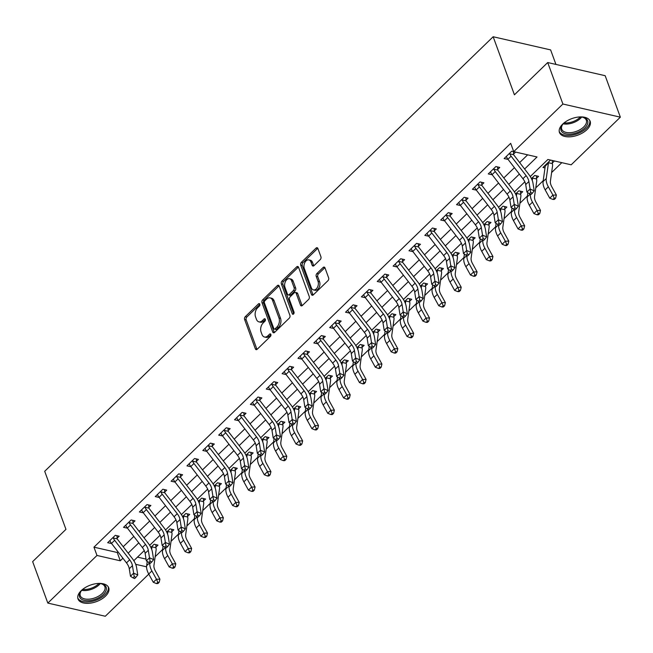 <?xml version="1.0" encoding="UTF-8"?>
<svg xmlns="http://www.w3.org/2000/svg" width="653" height="653" viewBox="0 0 653 653"><rect width="100%" height="100%" fill="white"/><g stroke="black" fill="none" stroke-linecap="round" stroke-linejoin="round"><path stroke-width="0.98" d="M259.788 304.159A1.437 0.939 -77.1 0 0 259.241 303.604A1.437 0.939 -77.1 0 0 258.498 303.865L245.267 316.689A2.057 1.339 -77.1 0 0 244.622 319.521L255.347 348.833A2.057 1.339 -77.1 0 0 256.131 349.633A2.057 1.339 -77.1 0 0 257.192 349.257L270.415 336.434A1.437 0.939 -77.1 0 0 270.873 334.45A1.437 0.939 -77.1 0 0 270.326 333.887A1.437 0.939 -77.1 0 0 269.583 334.156L267.869 335.813A6.579 4.277 -77.1 0 1 264.498 337.013A6.579 4.277 -77.1 0 1 261.984 334.467L261.086 332.018A6.579 4.277 -77.1 0 1 263.167 322.949L264.881 321.292A1.437 0.939 -77.1 0 0 265.33 319.309A1.437 0.939 -77.1 0 0 264.783 318.746A1.437 0.939 -77.1 0 0 264.041 319.007L262.335 320.672A6.579 4.277 -77.1 0 1 258.955 321.872A6.579 4.277 -77.1 0 1 256.441 319.317L255.543 316.876A6.579 4.277 -77.1 0 1 257.625 307.808L259.339 306.143A1.437 0.939 -77.1 0 0 259.788 304.159L258.498 303.865M586.925 129.661A16.341 8.783 -20.1 0 1 571.016 136.738A16.341 8.783 -20.1 0 1 559.466 132.502A16.341 8.783 -20.1 0 1 562.698 124.111A16.341 8.783 -20.1 0 1 578.607 117.026A16.341 8.783 -20.1 0 1 590.157 121.27A16.341 8.783 -20.1 0 1 586.925 129.661M105.476 596.156A16.341 8.783 -20.1 0 1 89.567 603.241A16.341 8.783 -20.1 0 1 78.017 598.997A16.341 8.783 -20.1 0 1 81.25 590.606A16.341 8.783 -20.1 0 1 97.166 583.529A16.341 8.783 -20.1 0 1 108.708 587.765A16.341 8.783 -20.1 0 1 105.476 596.156M320.264 259.576A2.057 1.339 -77.1 0 0 320.917 256.735L317.905 248.515A2.057 1.339 -77.1 0 0 317.121 247.716A2.057 1.339 -77.1 0 0 316.06 248.091L301.368 262.326A2.057 1.339 -77.1 0 0 300.723 265.167L311.448 294.479A2.057 1.339 -77.1 0 0 312.232 295.27A2.057 1.339 -77.1 0 0 313.285 294.895L327.977 280.659A2.057 1.339 -77.1 0 0 328.63 277.827L324.998 267.893A2.057 1.339 -77.1 0 0 324.206 267.093A2.057 1.339 -77.1 0 0 323.153 267.469L316.868 273.566A2.057 1.339 -77.1 0 0 316.215 276.399L318.019 281.321A5.502 3.575 -77.1 0 1 317.431 287.336A5.502 3.575 -77.1 0 1 313.456 289.916A5.502 3.575 -77.1 0 1 311.359 287.777L304.298 268.481A5.502 3.575 -77.1 0 1 304.878 262.465A5.502 3.575 -77.1 0 1 308.853 259.894A5.502 3.575 -77.1 0 1 310.959 262.024L312.134 265.24A2.057 1.339 -77.1 0 0 312.918 266.04A2.057 1.339 -77.1 0 0 313.979 265.665L320.264 259.576M148.778 574.109L105.288 616.252L47.824 603.086L32.65 561.621L65.953 529.346L44.706 471.286L493.162 36.748L514.417 94.807L547.712 62.541L562.894 104.015L620.35 117.173L571.187 164.809L547.9 159.471L530.269 176.555M47.824 603.086L96.987 555.458L120.283 560.796L122.919 558.233M524.612 169.013L537.027 156.981L513.731 151.651L510.695 143.35L93.95 547.165L96.987 555.458M508.058 159.397L504.116 158.565L511.732 151.186L513.731 151.651L562.894 104.015M279.174 286.038A2.057 1.339 -77.1 0 0 278.39 285.239A2.057 1.339 -77.1 0 0 277.337 285.614L262.645 299.858A2.057 1.339 -77.1 0 0 261.992 302.69L272.717 332.002A2.057 1.339 -77.1 0 0 273.501 332.801A2.057 1.339 -77.1 0 0 274.562 332.418L289.255 318.182A2.057 1.339 -77.1 0 0 289.899 315.35L279.174 286.038M282.006 281.092L296.699 266.857A2.057 1.339 -77.1 0 1 297.752 266.481A2.057 1.339 -77.1 0 1 298.543 267.273L309.269 296.584A2.057 1.339 -77.1 0 1 308.616 299.425L302.331 305.514A2.057 1.339 -77.1 0 1 301.27 305.89A2.057 1.339 -77.1 0 1 300.486 305.09L296.136 293.205A2.057 1.339 -77.1 0 0 295.352 292.405A2.057 1.339 -77.1 0 0 294.299 292.781L290.128 296.829A2.057 1.339 -77.1 0 0 289.475 299.662L294.005 312.036A1.437 0.939 -77.1 0 1 293.85 313.611A1.437 0.939 -77.1 0 1 292.813 314.281A1.437 0.939 -77.1 0 1 292.258 313.726L281.353 283.924A2.057 1.339 -77.1 0 1 282.006 281.092L283.557 281.451L298.25 267.208L296.699 266.857M93.95 547.165L117.246 552.495L117.964 551.793M123.205 546.724L133.824 536.431M139.065 531.354L149.684 521.07M154.924 515.992L165.544 505.7M170.784 500.622L181.403 490.338M186.636 485.261L197.255 474.968M202.495 469.891L213.115 459.606M218.355 454.529L228.974 444.236M234.215 439.159L244.834 428.874M250.075 423.797L260.686 413.504M265.926 408.427L276.546 398.142M281.786 393.065L292.405 382.772M297.646 377.695L308.265 367.41M313.505 362.333L324.125 352.04M329.357 346.963L339.976 336.679M345.217 331.602L355.836 321.309M361.076 316.24L371.696 305.947M376.936 300.87L387.556 290.585M392.796 285.508L403.407 275.215M408.647 270.138L419.267 259.853M424.507 254.776L435.127 244.483M440.367 239.406L450.986 229.121M456.227 224.044L466.846 213.751M472.078 208.674L482.698 198.39M487.938 193.312L498.557 183.02M503.798 177.942L514.417 167.658M519.657 162.581L527.648 154.834M116.985 535.721L117.091 538.227L119.164 536.219L115.279 535.329L107.672 542.708L111.614 543.541M132.845 520.351L132.951 522.857L135.024 520.857L131.139 519.968L123.531 527.338L127.466 528.171M148.704 504.989L148.811 507.495L150.884 505.487L146.998 504.598L139.383 511.976L143.325 512.809M164.556 489.619L164.67 492.125L166.735 490.125L162.858 489.236L155.243 496.606L159.185 497.439M180.416 474.258L180.53 476.763L182.595 474.755L178.718 473.866L171.102 481.245L175.045 482.077M196.275 458.896L196.382 461.393L198.455 459.394L194.57 458.504L186.962 465.875L190.905 466.707M212.135 443.526L212.241 446.032L214.315 444.024L210.429 443.134L202.822 450.513L206.756 451.345M227.987 428.164L228.101 430.662L230.166 428.662L226.289 427.772L218.673 435.143L222.616 435.975M243.847 412.794L243.961 415.3L246.026 413.292L242.149 412.402L234.533 419.781L238.476 420.614M259.706 397.432L259.812 399.938L261.886 397.93L258 397.04L250.393 404.411L254.335 405.252M275.566 382.062L275.672 384.568L277.745 382.56L273.86 381.67L266.253 389.049L270.187 389.882M291.426 366.7L291.532 369.206L293.605 367.198L289.72 366.309L282.104 373.687L286.047 374.52M307.277 351.33L307.392 353.836L309.457 351.828L305.58 350.939L297.964 358.317L301.906 359.15M323.137 335.969L323.251 338.474L325.316 336.466L321.439 335.577L313.824 342.956L317.766 343.788M338.997 320.599L339.103 323.104L341.176 321.105L337.291 320.215L329.683 327.586L333.618 328.418M354.857 305.237L354.963 307.743L357.036 305.735L353.151 304.845L345.543 312.224L349.477 313.056M370.708 289.867L370.822 292.373L372.887 290.373L369.01 289.483L361.395 296.854L365.337 297.686M386.568 274.505L386.682 277.011L388.747 275.003L384.87 274.113L377.254 281.492L381.197 282.325M402.428 259.135L402.534 261.641L404.607 259.641L400.722 258.751L393.114 266.122L397.057 266.955M418.287 243.773L418.393 246.279L420.467 244.271L416.581 243.381L408.974 250.76L412.908 251.593M434.147 228.411L434.253 230.909L436.326 228.909L432.441 228.019L424.825 235.39L428.768 236.223M449.999 213.041L450.113 215.547L452.178 213.539L448.301 212.649L440.685 220.028L444.628 220.861M465.858 197.679L465.973 200.177L468.038 198.177L464.152 197.288L456.545 204.658L460.487 205.491M481.718 182.309L481.824 184.815L483.897 182.807L480.012 181.918L472.405 189.297L476.339 190.129M497.578 166.948L497.684 169.453L499.757 167.446L495.872 166.556L488.264 173.927L492.199 174.767M513.429 151.578L513.544 154.084L515.609 152.076M155.169 556.683L162.621 549.459M171.029 541.313L178.481 534.089M186.889 525.951L194.341 518.727M202.748 510.581L210.201 503.365M218.6 495.219L226.052 487.995M234.46 479.849L241.912 472.633M250.319 464.487L257.772 457.263M266.179 449.117L273.631 441.901M282.031 433.755L289.483 426.531M297.89 418.385L305.343 411.17M313.75 403.023L321.203 395.8M329.61 387.653L337.062 380.438M345.47 372.292L352.922 365.068M361.321 356.922L368.774 349.706M377.181 341.56L384.633 334.336M393.041 326.198L400.493 318.974M408.9 310.828L416.353 303.604M424.752 295.466L432.204 288.242M440.612 280.096L448.064 272.881M456.471 264.734L463.924 257.511M472.331 249.364L479.784 242.149M488.191 234.003L495.635 226.779M504.043 218.633L511.495 211.417M519.902 203.271L527.355 196.047M535.762 187.901L543.214 180.685M551.622 172.539L561.809 162.662M137.497 557.14L146.043 559.099M155.806 544.61L155.92 547.116L157.985 545.116L154.108 544.227L150.843 547.385L152.035 546.226L151.994 546.847A2.098 1.126 45.9 0 1 151.986 547.1L151.676 549.32M171.666 529.248L171.78 531.754L173.845 529.746L169.96 528.857L166.695 532.024L167.894 530.865L167.854 531.477A2.098 1.126 45.9 0 1 167.845 531.738L167.535 533.95M187.525 513.878L187.631 516.384L189.705 514.384L185.819 513.495L182.554 516.654L183.754 515.495L183.713 516.115A2.098 1.126 45.9 0 1 183.705 516.376L183.395 518.588M203.385 498.517L203.491 501.022L205.564 499.014L201.679 498.125L198.414 501.292L199.606 500.133L199.565 500.753A2.098 1.126 45.9 0 1 199.565 501.006L199.255 503.218M219.237 483.155L219.351 485.652L221.416 483.653L217.539 482.763L214.274 485.922L215.466 484.763L215.425 485.383A2.098 1.126 45.9 0 1 215.425 485.644L215.115 487.856M235.096 467.785L235.211 470.291L237.276 468.283L233.399 467.393L230.134 470.56L231.325 469.401L231.284 470.021A2.098 1.126 45.9 0 1 231.276 470.274L230.966 472.486M250.956 452.423L251.062 454.921L253.135 452.921L249.25 452.031L245.985 455.19L247.185 454.031L247.144 454.651A2.098 1.126 45.9 0 1 247.136 454.912L246.826 457.124M266.816 437.053L266.922 439.559L268.995 437.551L265.11 436.661L261.845 439.828L263.045 438.669L263.004 439.289A2.098 1.126 45.9 0 1 262.996 439.542L262.686 441.755M282.676 421.691L282.782 424.189L284.855 422.189L280.97 421.299L277.705 424.458L278.896 423.307L278.855 423.919A2.098 1.126 45.9 0 1 278.855 424.181L278.545 426.393M298.527 406.321L298.641 408.827L300.707 406.819L296.829 405.929L293.564 409.096L294.756 407.937L294.715 408.558A2.098 1.126 45.9 0 1 294.707 408.811L294.397 411.031M314.387 390.959L314.501 393.465L316.566 391.457L312.681 390.567L309.416 393.726L310.616 392.575L310.575 393.188A2.098 1.126 45.9 0 1 310.567 393.449L310.257 395.661M330.247 375.589L330.353 378.095L332.426 376.087L328.541 375.197L325.276 378.365L326.476 377.205L326.435 377.826A2.098 1.126 45.9 0 1 326.427 378.079L326.116 380.299M346.106 360.227L346.212 362.733L348.286 360.725L344.4 359.836L341.135 363.003L342.327 361.844L342.286 362.456A2.098 1.126 45.9 0 1 342.286 362.717L341.976 364.929M361.958 344.857L362.072 347.363L364.137 345.355L360.26 344.474L356.995 347.633L358.187 346.474L358.146 347.094A2.098 1.126 45.9 0 1 358.146 347.347L357.836 349.567M377.818 329.496L377.932 332.002L379.997 329.994L376.12 329.104L372.855 332.271L374.047 331.112L374.006 331.724A2.098 1.126 45.9 0 1 373.998 331.985L373.687 334.197M393.677 314.126L393.783 316.632L395.857 314.632L391.971 313.742L388.706 316.901L389.906 315.742L389.865 316.362A2.098 1.126 45.9 0 1 389.857 316.615L389.547 318.835M409.537 298.764L409.643 301.27L411.716 299.262L407.831 298.372L404.566 301.539L405.766 300.38L405.725 300.992A2.098 1.126 45.9 0 1 405.717 301.253L405.407 303.465M425.397 283.394L425.503 285.9L427.576 283.9L423.691 283.01L420.426 286.169L421.618 285.01L421.577 285.63A2.098 1.126 45.9 0 1 421.577 285.892L421.267 288.104M441.248 268.032L441.363 270.538L443.428 268.53L439.551 267.64L436.286 270.807L437.477 269.648L437.437 270.269A2.098 1.126 45.9 0 1 437.428 270.522L437.118 272.734M457.108 252.662L457.222 255.168L459.288 253.168L455.402 252.278L452.137 255.437L453.337 254.278L453.296 254.899A2.098 1.126 45.9 0 1 453.288 255.16L452.978 257.372M472.968 237.3L473.074 239.806L475.147 237.798L471.262 236.908L467.997 240.075L469.197 238.916L469.156 239.537A2.098 1.126 45.9 0 1 469.148 239.79L468.838 242.002M488.828 221.938L488.934 224.436L491.007 222.436L487.122 221.547L483.857 224.705L485.048 223.546L485.008 224.167A2.098 1.126 45.9 0 1 485.008 224.428L484.697 226.64M504.679 206.568L504.793 209.074L506.859 207.066L502.981 206.177L499.716 209.344L500.908 208.185L500.867 208.805A2.098 1.126 45.9 0 1 500.867 209.058L500.557 211.27M520.539 191.207L520.653 193.704L522.718 191.704L518.841 190.815L515.576 193.974L516.768 192.823L516.727 193.435A2.098 1.126 45.9 0 1 516.719 193.696L516.409 195.908M536.399 175.837L536.505 178.342L538.578 176.334L534.693 175.445L531.428 178.612L532.628 177.453L532.587 178.073A2.098 1.126 45.9 0 1 532.579 178.326L532.268 180.546M552.258 160.475L552.365 162.981L554.438 160.973M545.002 167.927L542.945 167.454L550.552 160.083M555.94 64.427L550.626 49.914L493.162 36.748M547.712 62.541L605.176 75.707L620.35 117.173M154.067 567.579L154.369 568.69M135.685 564.323L146.566 566.812M524.832 181.82L514.409 191.917M508.981 197.182L498.557 207.287M493.121 212.551L482.698 222.649M477.261 227.913L466.838 238.019M461.402 243.283L450.978 253.38M445.55 258.645L435.118 268.75M429.69 274.015L419.267 284.112M413.831 289.377L403.407 299.482M397.971 304.747L387.547 314.844M382.111 320.109L371.688 330.206M366.26 335.471L355.836 345.576M350.4 350.841L339.976 360.938M334.54 366.202L324.117 376.308M318.68 381.572L308.257 391.669M302.829 396.934L292.397 407.039M286.969 412.304L276.546 422.401M271.109 427.666L260.686 437.771M255.25 443.036L244.826 453.133M239.39 458.398L228.966 468.503M223.538 473.768L213.115 483.865M207.678 489.13L197.255 499.235M191.819 504.5L181.395 514.597M175.959 519.861L165.536 529.967M160.107 535.231L149.676 545.328M144.248 550.593L133.824 560.69M128.159 553.156L138.779 542.863M144.019 537.786L154.639 527.502M159.879 522.424L170.498 512.132M175.739 507.063L186.358 496.77M191.59 491.693L202.21 481.408M207.45 476.331L218.069 466.038M223.31 460.961L233.929 450.676M239.169 445.599L249.789 435.306M255.029 430.229L265.64 419.944M270.881 414.867L281.5 404.574M286.74 399.497L297.36 389.212M302.6 384.135L313.22 373.843M318.46 368.765L329.079 358.481M334.312 353.404L344.931 343.111M350.171 338.034L360.791 327.749M366.031 322.672L376.65 312.379M381.891 307.302L392.51 297.017M397.742 291.94L408.362 281.647M413.602 276.578L424.221 266.285M429.462 261.208L440.081 250.923M445.322 245.846L455.941 235.553M461.181 230.476L471.801 220.192M477.033 215.115L487.652 204.822M492.893 199.745L503.512 189.46M508.752 184.383L519.372 174.09M117.246 552.495L120.283 560.796M258.955 321.872L260.506 322.231A6.579 4.277 -77.1 0 0 263.885 321.023L262.335 320.672M265.396 319.554L263.885 321.023M264.498 337.013L266.049 337.372A6.579 4.277 -77.1 0 0 269.428 336.173L267.869 335.813M270.938 334.703L269.428 336.173M259.853 304.412L246.826 317.04A2.057 1.339 -77.1 0 0 246.173 319.88L256.898 349.184A2.057 1.339 -77.1 0 0 256.996 349.412M279.076 285.818A2.057 1.339 -77.1 0 0 278.888 285.973L264.196 300.209A2.057 1.339 -77.1 0 0 263.543 303.049L274.268 332.353A2.057 1.339 -77.1 0 0 274.374 332.581M264.849 300.804A1.437 0.939 -77.1 0 0 264.392 302.788L273.803 328.516A1.437 0.939 -77.1 0 0 274.358 329.079A1.437 0.939 -77.1 0 0 275.093 328.818L276.905 327.063A6.579 4.277 -77.1 0 0 278.978 317.995L272.546 300.404A6.579 4.277 -77.1 0 0 270.024 297.858A6.579 4.277 -77.1 0 0 266.653 299.058L264.849 300.804M274.358 329.079L275.909 329.43A1.437 0.939 -77.1 0 0 276.652 329.169L275.093 328.818M270.024 297.858L271.583 298.209A6.579 4.277 -77.1 0 1 274.097 300.764L280.529 318.346A6.579 4.277 -77.1 0 1 278.456 327.422L276.652 329.169M295.352 292.405L296.903 292.764A2.057 1.339 -77.1 0 1 297.686 293.564L302.037 305.449A2.057 1.339 -77.1 0 0 302.143 305.669M293.719 313.824L282.912 284.284L281.353 283.924M291.622 280.872A5.502 3.575 -77.1 0 0 289.524 278.733A5.502 3.575 -77.1 0 0 285.549 281.312A5.502 3.575 -77.1 0 0 284.961 287.328L287.451 294.128A2.057 1.339 -77.1 0 0 288.234 294.919A2.057 1.339 -77.1 0 0 289.287 294.544L293.458 290.503A2.057 1.339 -77.1 0 0 294.111 287.671L291.622 280.872L293.181 281.231A5.502 3.575 -77.1 0 0 291.075 279.092L289.524 278.733M288.234 294.919L289.785 295.278A2.057 1.339 -77.1 0 0 290.846 294.903L289.287 294.544M293.181 281.231L295.662 288.022A2.057 1.339 -77.1 0 1 295.017 290.863L290.846 294.903M283.557 281.451A2.057 1.339 -77.1 0 0 282.912 284.284M308.853 259.894L310.412 260.245A5.502 3.575 -77.1 0 1 312.509 262.384L313.685 265.6A2.057 1.339 -77.1 0 0 313.791 265.82M313.456 289.916L315.015 290.267A5.502 3.575 -77.1 0 0 318.99 287.695A5.502 3.575 -77.1 0 0 319.57 281.68L318.019 281.321M324.892 267.665A2.057 1.339 -77.1 0 0 324.704 267.828L318.419 273.917A2.057 1.339 -77.1 0 0 317.766 276.75L319.57 281.68M317.807 248.287A2.057 1.339 -77.1 0 0 317.619 248.45L302.919 262.686A2.057 1.339 -77.1 0 0 302.274 265.518L312.999 294.829A2.057 1.339 -77.1 0 0 313.097 295.058M155.92 547.116L155.928 547.745A7.33 3.942 -134.1 0 1 156.132 549.818L153.953 565.359A10.472 5.632 45.9 0 0 155.349 570.893L159.928 579.187L159.161 582.329L157.781 582.354L156.508 583.578L157.887 583.562L159.161 582.329M156.508 583.578L153.308 582.313L148.729 574.02A15.713 8.448 -134.1 0 1 146.639 565.718L147.235 561.458M153.308 582.313L156.475 579.244L151.896 570.951A15.713 8.448 -134.1 0 1 149.782 562.894M155.928 547.745L151.994 546.847M157.781 582.354L156.475 579.244L159.928 579.187M129.661 559.792A10.472 5.632 -134.1 0 1 132.437 565.645L133.645 573.163L137.767 574.958L136.559 567.433A15.713 8.448 45.9 0 0 132.396 558.658L117.401 539.182A2.098 1.126 -134.1 0 1 117.189 538.872L113.263 537.974A7.33 3.942 45.9 0 0 114.667 540.317L129.661 559.792L126.494 562.87A10.472 5.632 -134.1 0 1 129.27 568.722L130.478 576.24L133.645 573.163L134.249 576.623L132.983 577.856L134.632 578.566L135.897 577.342L134.249 576.623M117.091 538.227L117.189 538.872M113.263 537.974L113.214 537.337L109.737 540.7L110.088 541.043A7.33 3.942 45.9 0 0 111.5 543.394L126.494 562.87M135.897 577.342L137.767 574.958M130.478 576.24L132.983 577.856M171.78 531.754L171.788 532.383A7.33 3.942 -134.1 0 1 171.992 534.448L169.813 549.997A10.472 5.632 45.9 0 0 171.2 555.523L175.779 563.817L175.012 566.967L173.633 566.984L172.368 568.216L173.747 568.192L175.012 566.967M172.368 568.216L169.16 566.951L164.58 558.658A15.713 8.448 -134.1 0 1 162.499 550.357L163.095 546.088M169.16 566.951L172.335 563.874L167.756 555.581A15.713 8.448 -134.1 0 1 165.642 547.532M171.788 532.383L167.854 531.477M173.633 566.984L172.335 563.874L175.779 563.817M187.631 516.384L187.64 517.013A7.33 3.942 -134.1 0 1 187.852 519.086L185.672 534.627A10.472 5.632 45.9 0 0 187.06 540.162L191.639 548.455L190.872 551.597L189.492 551.622L188.227 552.846L189.607 552.83L190.872 551.597M188.227 552.846L185.019 551.581L180.44 543.288A15.713 8.448 -134.1 0 1 178.359 534.987L178.955 530.726M185.019 551.581L188.195 548.512L183.615 540.219A15.713 8.448 -134.1 0 1 181.493 532.162M187.64 517.013L183.713 516.115M189.492 551.622L188.195 548.512L191.639 548.455M203.491 501.022L203.499 501.651A7.33 3.942 -134.1 0 1 203.703 503.716L201.524 519.266A10.472 5.632 45.9 0 0 202.92 524.8L207.499 533.085L206.732 536.235L205.352 536.252L204.079 537.484L205.458 537.46L206.732 536.235M204.079 537.484L200.879 536.219L196.3 527.926A15.713 8.448 -134.1 0 1 194.21 519.625L194.814 515.356M200.879 536.219L204.054 533.142L199.467 524.849A15.713 8.448 -134.1 0 1 197.353 516.801M203.499 501.651L199.565 500.753M205.352 536.252L204.054 533.142L207.499 533.085M145.521 544.431A10.472 5.632 -134.1 0 1 148.296 550.283L149.504 557.801L153.626 559.588L152.418 552.071A15.713 8.448 45.9 0 0 148.255 543.296L133.261 523.812A2.098 1.126 -134.1 0 1 133.049 523.51L129.114 522.604A7.33 3.942 45.9 0 0 130.527 524.955L145.521 544.431L142.354 547.5A10.472 5.632 -134.1 0 1 145.129 553.352L146.329 560.87L149.504 557.801L150.108 561.262L148.843 562.486L150.492 563.204L151.757 561.972L150.108 561.262M132.951 522.857L133.049 523.51M129.114 522.604L129.074 521.967L125.596 525.339L125.947 525.681A7.33 3.942 45.9 0 0 127.351 528.024L142.354 547.5M151.757 561.972L153.626 559.588M146.329 560.87L148.843 562.486M161.381 529.061A10.472 5.632 -134.1 0 1 164.156 534.913L165.364 542.439L169.486 544.227L168.278 536.701A15.713 8.448 45.9 0 0 164.115 527.926L149.121 508.45A2.098 1.126 -134.1 0 1 148.908 508.14L144.974 507.242A7.33 3.942 45.9 0 0 146.386 509.585L161.381 529.061L158.206 532.138A10.472 5.632 -134.1 0 1 160.981 537.99L162.189 545.508L165.364 542.439L165.968 545.892L164.703 547.124L166.352 547.834L167.617 546.61L165.968 545.892M148.811 507.495L148.908 508.14M144.974 507.242L144.925 506.606L141.456 509.969L141.807 510.311A7.33 3.942 45.9 0 0 143.211 512.662L158.206 532.138M167.617 546.61L169.486 544.227M162.189 545.508L164.703 547.124M177.241 513.699A10.472 5.632 -134.1 0 1 180.016 519.551L181.216 527.069L185.346 528.857L184.138 521.339A15.713 8.448 45.9 0 0 179.975 512.564L164.98 493.08A2.098 1.126 -134.1 0 1 164.768 492.778L160.834 491.88A7.33 3.942 45.9 0 0 162.246 494.223L177.241 513.699L174.065 516.768A10.472 5.632 -134.1 0 1 176.841 522.62L178.049 530.146L181.216 527.069L181.828 530.53L180.554 531.754L182.203 532.473L183.477 531.24L181.828 530.53M164.67 492.125L164.768 492.778M160.834 491.88L160.785 491.236L157.316 494.607L157.659 494.95A7.33 3.942 45.9 0 0 159.071 497.292L174.065 516.768M183.477 531.24L185.346 528.857M178.049 530.146L180.554 531.754M219.351 485.652L219.359 486.281A7.33 3.942 -134.1 0 1 219.563 488.354L217.384 503.896A10.472 5.632 45.9 0 0 218.779 509.43L223.359 517.723L222.591 520.865L221.212 520.89L219.939 522.114L221.318 522.098L222.591 520.865M219.939 522.114L216.739 520.849L212.16 512.556A15.713 8.448 -134.1 0 1 210.07 504.255L210.666 499.994M216.739 520.849L219.906 517.78L215.327 509.487A15.713 8.448 -134.1 0 1 213.213 501.431M219.359 486.281L215.425 485.383M221.212 520.89L219.906 517.78L223.359 517.723M193.092 498.337A10.472 5.632 -134.1 0 1 195.867 504.181L197.075 511.707L201.197 513.495L199.989 505.969A15.713 8.448 45.9 0 0 195.827 497.194L180.832 477.718A2.098 1.126 -134.1 0 1 180.62 477.408L176.694 476.51A7.33 3.942 45.9 0 0 178.098 478.853L193.092 498.337L189.925 501.406A10.472 5.632 -134.1 0 1 192.7 507.259L193.908 514.776L197.075 511.707L197.688 515.16L196.414 516.392L198.063 517.111L199.336 515.878L197.688 515.16M180.53 476.763L180.62 477.408M176.694 476.51L176.645 475.874L173.176 479.237L173.518 479.588A7.33 3.942 45.9 0 0 174.931 481.93L189.925 501.406M199.336 515.878L201.197 513.495M193.908 514.776L196.414 516.392M98.57 583.423A14.146 7.607 -20.1 0 1 101.444 583.758A14.146 7.607 -20.1 0 1 105.533 586.067A14.146 7.607 -20.1 0 1 97.672 598.287A14.146 7.607 -20.1 0 1 80.221 598.042A14.146 7.607 -20.1 0 1 80.98 591.243A14.146 7.607 -20.1 0 1 82.964 589.137M81.29 590.851A13.093 7.044 159.9 0 0 80.278 595.724A13.093 7.044 159.9 0 0 80.858 596.769A13.093 7.044 159.9 0 0 96.015 597.438A13.093 7.044 159.9 0 0 104.872 586.729A13.093 7.044 159.9 0 0 104.292 585.684A13.093 7.044 159.9 0 0 100.954 583.66M77.764 597.968A16.235 8.734 159.9 0 0 78.344 598.932A16.235 8.734 159.9 0 0 96.84 599.887A16.235 8.734 159.9 0 0 108.235 586.818M580.011 116.92A14.146 7.607 -20.1 0 1 582.892 117.254A14.146 7.607 -20.1 0 1 584.81 127.955A14.146 7.607 -20.1 0 1 566.78 134.045A14.146 7.607 -20.1 0 1 562.429 124.747A14.146 7.607 -20.1 0 1 563.841 123.156A14.146 7.607 -20.1 0 1 564.404 122.633M562.739 124.356A13.093 7.044 159.9 0 0 561.727 129.229A13.093 7.044 159.9 0 0 570.975 132.624A13.093 7.044 159.9 0 0 583.725 126.951A13.093 7.044 159.9 0 0 586.321 120.225A13.093 7.044 159.9 0 0 582.403 117.156M559.213 131.465A16.235 8.734 159.9 0 0 570.861 135.318A16.235 8.734 159.9 0 0 586.361 128.315A16.235 8.734 159.9 0 0 589.683 120.315M235.211 470.291L235.219 470.919A7.33 3.942 -134.1 0 1 235.423 472.984L233.243 488.534A10.472 5.632 45.9 0 0 234.631 494.068L239.21 502.361L238.443 505.504L237.063 505.52L235.798 506.752L237.178 506.728L238.443 505.504M235.798 506.752L232.599 505.487L228.011 497.194A15.713 8.448 -134.1 0 1 225.93 488.893L226.526 484.624M232.599 505.487L235.766 502.41L231.186 494.117A15.713 8.448 -134.1 0 1 229.072 486.069M235.219 470.919L231.284 470.021M237.063 505.52L235.766 502.41L239.21 502.361M251.062 454.921L251.07 455.549A7.33 3.942 -134.1 0 1 251.283 457.622L249.103 473.164A10.472 5.632 45.9 0 0 250.491 478.698L255.07 486.991L254.303 490.134L252.923 490.158L251.658 491.382L253.038 491.366L254.303 490.134M251.658 491.382L248.45 490.117L243.871 481.824A15.713 8.448 -134.1 0 1 241.79 473.523L242.385 469.262M248.45 490.117L251.625 487.048L247.046 478.755A15.713 8.448 -134.1 0 1 244.924 470.699M251.07 455.549L247.144 454.651M252.923 490.158L251.625 487.048L255.07 486.991M266.922 439.559L266.93 440.187A7.33 3.942 -134.1 0 1 267.142 442.252L264.963 457.802A10.472 5.632 45.9 0 0 266.351 463.336L270.93 471.629L270.162 474.772L268.783 474.788L267.518 476.021L268.897 475.996L270.162 474.772M267.518 476.021L264.31 474.755L259.731 466.462A15.713 8.448 -134.1 0 1 257.641 458.161L258.245 453.9M264.31 474.755L267.485 471.678L262.906 463.385A15.713 8.448 -134.1 0 1 260.784 455.337M266.93 440.187L263.004 439.289M268.783 474.788L267.485 471.678L270.93 471.629M282.782 424.189L282.79 424.825A7.33 3.942 -134.1 0 1 282.994 426.891L280.814 442.432A10.472 5.632 45.9 0 0 282.21 447.966L286.789 456.259L286.022 459.402L284.643 459.426L283.369 460.659L284.749 460.634L286.022 459.402M283.369 460.659L280.17 459.385L275.59 451.092A15.713 8.448 -134.1 0 1 273.501 442.799L274.097 438.53M280.17 459.385L283.337 456.316L278.758 448.023A15.713 8.448 -134.1 0 1 276.643 439.967M282.79 424.825L278.855 423.919M284.643 459.426L283.337 456.316L286.789 456.259M298.641 408.827L298.65 409.455A7.33 3.942 -134.1 0 1 298.854 411.529L296.674 427.07A10.472 5.632 45.9 0 0 298.07 432.604L302.649 440.897L301.882 444.04L300.502 444.056L299.229 445.289L300.609 445.264L301.882 444.04M299.229 445.289L296.029 444.024L291.45 435.731A15.713 8.448 -134.1 0 1 289.361 427.429L289.956 423.168M296.029 444.024L299.196 440.946L294.617 432.653A15.713 8.448 -134.1 0 1 292.503 424.605M298.65 409.455L294.715 408.558M300.502 444.056L299.196 440.946L302.649 440.897M208.952 482.967A10.472 5.632 -134.1 0 1 211.727 488.819L212.935 496.337L217.057 498.125L215.849 490.607A15.713 8.448 45.9 0 0 211.686 481.832L196.692 462.357A2.098 1.126 -134.1 0 1 196.48 462.046L192.553 461.149A7.33 3.942 45.9 0 0 193.957 463.491L208.952 482.967L205.785 486.044A10.472 5.632 -134.1 0 1 208.56 491.889L209.76 499.414L212.935 496.337L213.539 499.798L212.274 501.022L213.923 501.741L215.188 500.508L213.539 499.798M196.382 461.393L196.48 462.046M192.553 461.149L192.504 460.504L189.027 463.875L189.378 464.218A7.33 3.942 45.9 0 0 190.79 466.56L205.785 486.044M215.188 500.508L217.057 498.125M209.76 499.414L212.274 501.022M224.812 467.605A10.472 5.632 -134.1 0 1 227.587 473.449L228.795 480.975L232.917 482.763L231.709 475.237A15.713 8.448 45.9 0 0 227.546 466.462L212.551 446.987A2.098 1.126 -134.1 0 1 212.339 446.676L208.405 445.779A7.33 3.942 45.9 0 0 209.817 448.121L224.812 467.605L221.636 470.674A10.472 5.632 -134.1 0 1 224.412 476.527L225.62 484.044L228.795 480.975L229.399 484.428L228.134 485.661L229.783 486.379L231.048 485.146L229.399 484.428M212.241 446.032L212.339 446.676M208.405 445.779L208.364 445.142L204.887 448.505L205.238 448.856A7.33 3.942 45.9 0 0 206.642 451.199L221.636 470.674M231.048 485.146L232.917 482.763M225.62 484.044L228.134 485.661M240.671 452.235A10.472 5.632 -134.1 0 1 243.447 458.088L244.655 465.605L248.777 467.393L247.569 459.875A15.713 8.448 45.9 0 0 243.406 451.101L228.411 431.625A2.098 1.126 -134.1 0 1 228.199 431.315L224.265 430.417A7.33 3.942 45.9 0 0 225.677 432.759L240.671 452.235L237.496 455.312A10.472 5.632 -134.1 0 1 240.271 461.157L241.479 468.683L244.655 465.605L245.259 469.066L243.985 470.291L245.634 471.009L246.907 469.785L245.259 469.066M228.101 430.662L228.199 431.315M224.265 430.417L224.216 429.772L220.747 433.143L221.098 433.486A7.33 3.942 45.9 0 0 222.502 435.829L237.496 455.312M246.907 469.785L248.777 467.393M241.479 468.683L243.985 470.291M256.531 436.873A10.472 5.632 -134.1 0 1 259.306 442.718L260.506 450.244L264.628 452.031L263.428 444.513A15.713 8.448 45.9 0 0 259.265 435.731L244.263 416.255A2.098 1.126 -134.1 0 1 244.059 415.953L240.124 415.047A7.33 3.942 45.9 0 0 241.528 417.389L256.531 436.873L253.356 439.942A10.472 5.632 -134.1 0 1 256.131 445.795L257.339 453.313L260.506 450.244L261.118 453.696L259.845 454.929L261.494 455.647L262.767 454.415L261.118 453.696M243.961 415.3L244.059 415.953M240.124 415.047L240.075 414.41L236.606 417.773L236.949 418.124A7.33 3.942 45.9 0 0 238.361 420.467L253.356 439.942M262.767 454.415L264.628 452.031M257.339 453.313L259.845 454.929M272.383 421.503A10.472 5.632 -134.1 0 1 275.158 427.356L276.366 434.874L280.488 436.661L279.28 429.143A15.713 8.448 45.9 0 0 275.117 420.369L260.123 400.893A2.098 1.126 -134.1 0 1 259.91 400.583L255.984 399.685A7.33 3.942 45.9 0 0 257.388 402.028L272.383 421.503L269.216 424.581A10.472 5.632 -134.1 0 1 271.991 430.425L273.199 437.951L276.366 434.874L276.97 438.334L275.705 439.567L277.354 440.277L278.619 439.053L276.97 438.334M259.812 399.938L259.91 400.583M255.984 399.685L255.935 399.048L252.458 402.411L252.809 402.754A7.33 3.942 45.9 0 0 254.221 405.097L269.216 424.581M278.619 439.053L280.488 436.661M273.199 437.951L275.705 439.567M314.501 393.465L314.509 394.094A7.33 3.942 -134.1 0 1 314.713 396.159L312.534 411.7A10.472 5.632 45.9 0 0 313.922 417.234L318.501 425.527L317.733 428.67L316.354 428.695L315.089 429.927L316.468 429.903L317.733 428.67M315.089 429.927L311.881 428.654L307.302 420.361A15.713 8.448 -134.1 0 1 305.22 412.067L305.816 407.799M311.881 428.654L315.056 425.585L310.477 417.291A15.713 8.448 -134.1 0 1 308.363 409.243M314.509 394.094L310.575 393.188M316.354 428.695L315.056 425.585L318.501 425.527M288.242 406.142A10.472 5.632 -134.1 0 1 291.018 411.986L292.226 419.512L296.348 421.299L295.14 413.782A15.713 8.448 45.9 0 0 290.977 404.999L275.982 385.523A2.098 1.126 -134.1 0 1 275.77 385.221L271.836 384.315A7.33 3.942 45.9 0 0 273.248 386.658L288.242 406.142L285.075 409.211A10.472 5.632 -134.1 0 1 287.851 415.063L289.05 422.581L292.226 419.512L292.83 422.964L291.565 424.197L293.213 424.915L294.479 423.683L292.83 422.964M275.672 384.568L275.77 385.221M271.836 384.315L271.795 383.678L268.318 387.041L268.669 387.392A7.33 3.942 45.9 0 0 270.073 389.735L285.075 409.211M294.479 423.683L296.348 421.299M289.05 422.581L291.565 424.197M330.353 378.095L330.361 378.724A7.33 3.942 -134.1 0 1 330.573 380.797L328.394 396.338A10.472 5.632 45.9 0 0 329.781 401.873L334.36 410.166L333.593 413.308L332.214 413.333L330.949 414.557L332.328 414.533L333.593 413.308M330.949 414.557L327.741 413.292L323.162 404.999A15.713 8.448 -134.1 0 1 321.08 396.697L321.676 392.437M327.741 413.292L330.916 410.215L326.337 401.921A15.713 8.448 -134.1 0 1 324.214 393.873M330.361 378.724L326.435 377.826M332.214 413.333L330.916 410.215L334.36 410.166M304.102 390.772A10.472 5.632 -134.1 0 1 306.877 396.624L308.085 404.142L312.207 405.929L310.999 398.412A15.713 8.448 45.9 0 0 306.837 389.637L291.842 370.161A2.098 1.126 -134.1 0 1 291.63 369.851L287.695 368.953A7.33 3.942 45.9 0 0 289.108 371.296L304.102 390.772L300.927 393.849A10.472 5.632 -134.1 0 1 303.702 399.701L304.91 407.219L308.085 404.142L308.689 407.603L307.424 408.835L309.073 409.545L310.338 408.321L308.689 407.603M291.532 369.206L291.63 369.851M287.695 368.953L287.647 368.316L284.177 371.679L284.528 372.022A7.33 3.942 45.9 0 0 285.932 374.365L300.927 393.849M310.338 408.321L312.207 405.929M304.91 407.219L307.424 408.835M346.212 362.733L346.221 363.362A7.33 3.942 -134.1 0 1 346.425 365.427L344.245 380.968A10.472 5.632 45.9 0 0 345.641 386.503L350.22 394.796L349.453 397.938L348.073 397.963L346.8 399.195L348.18 399.171L349.453 397.938M346.8 399.195L343.6 397.922L339.021 389.637A15.713 8.448 -134.1 0 1 336.932 381.336L337.536 377.067M343.6 397.922L346.776 394.853L342.188 386.56A15.713 8.448 -134.1 0 1 340.074 378.511M346.221 363.362L342.286 362.456M348.073 397.963L346.776 394.853L350.22 394.796M319.962 375.41A10.472 5.632 -134.1 0 1 322.737 381.262L323.937 388.78L328.067 390.567L326.859 383.05A15.713 8.448 45.9 0 0 322.696 374.275L307.702 354.791A2.098 1.126 -134.1 0 1 307.49 354.489L303.555 353.583A7.33 3.942 45.9 0 0 304.967 355.934L319.962 375.41L316.787 378.479A10.472 5.632 -134.1 0 1 319.562 384.331L320.77 391.849L323.937 388.78L324.549 392.241L323.276 393.465L324.925 394.183L326.198 392.951L324.549 392.241M307.392 353.836L307.49 354.489M303.555 353.583L303.506 352.947L300.037 356.309L300.38 356.66A7.33 3.942 45.9 0 0 301.792 359.003L316.787 378.479M326.198 392.951L328.067 390.567M320.77 391.849L323.276 393.465M362.072 347.363L362.08 347.992A7.33 3.942 -134.1 0 1 362.284 350.065L360.105 365.607A10.472 5.632 45.9 0 0 361.501 371.141L366.08 379.434L365.313 382.576L363.933 382.601L362.66 383.825L364.039 383.809L365.313 382.576M362.66 383.825L359.46 382.56L354.881 374.267A15.713 8.448 -134.1 0 1 352.791 365.966L353.387 361.705M359.46 382.56L362.627 379.483L358.048 371.198A15.713 8.448 -134.1 0 1 355.934 363.141M362.08 347.992L358.146 347.094M363.933 382.601L362.627 379.483L366.08 379.434M335.813 360.04A10.472 5.632 -134.1 0 1 338.589 365.892L339.797 373.41L343.919 375.197L342.711 367.68A15.713 8.448 45.9 0 0 338.548 358.905L323.553 339.429A2.098 1.126 -134.1 0 1 323.341 339.119L319.415 338.221A7.33 3.942 45.9 0 0 320.819 340.564L335.813 360.04L332.646 363.117A10.472 5.632 -134.1 0 1 335.422 368.969L336.63 376.487L339.797 373.41L340.401 376.871L339.136 378.103L340.784 378.813L342.058 377.589L340.401 376.871M323.251 338.474L323.341 339.119M319.415 338.221L319.366 337.585L315.897 340.948L316.24 341.29A7.33 3.942 45.9 0 0 317.652 343.641L332.646 363.117M342.058 377.589L343.919 375.197M336.63 376.487L339.136 378.103M377.932 332.002L377.94 332.63A7.33 3.942 -134.1 0 1 378.144 334.695L375.965 350.245A10.472 5.632 45.9 0 0 377.352 355.771L381.932 364.064L381.164 367.206L379.785 367.231L378.52 368.463L379.899 368.439L381.164 367.206M378.52 368.463L375.32 367.198L370.733 358.905A15.713 8.448 -134.1 0 1 368.651 350.604L369.247 346.335M375.32 367.198L378.487 364.121L373.908 355.828A15.713 8.448 -134.1 0 1 371.794 347.78M377.94 332.63L374.006 331.724M379.785 367.231L378.487 364.121L381.932 364.064M351.673 344.678A10.472 5.632 -134.1 0 1 354.448 350.53L355.656 358.048L359.779 359.836L358.57 352.318A15.713 8.448 45.9 0 0 354.408 343.543L339.413 324.059A2.098 1.126 -134.1 0 1 339.201 323.757L335.267 322.851A7.33 3.942 45.9 0 0 336.679 325.202L351.673 344.678L348.506 347.747A10.472 5.632 -134.1 0 1 351.281 353.599L352.481 361.117L355.656 358.048L356.26 361.509L354.995 362.733L356.644 363.452L357.909 362.219L356.26 361.509M339.103 323.104L339.201 323.757M335.267 322.851L335.226 322.215L331.748 325.578L332.099 325.929A7.33 3.942 45.9 0 0 333.512 328.271L348.506 347.747M357.909 362.219L359.779 359.836M352.481 361.117L354.995 362.733M393.783 316.632L393.792 317.26A7.33 3.942 -134.1 0 1 394.004 319.333L391.824 334.875A10.472 5.632 45.9 0 0 393.212 340.409L397.791 348.702L397.024 351.845L395.645 351.869L394.379 353.093L395.759 353.077L397.024 351.845M394.379 353.093L391.171 351.828L386.592 343.535A15.713 8.448 -134.1 0 1 384.511 335.234L385.107 330.973M391.171 351.828L394.347 348.759L389.768 340.466A15.713 8.448 -134.1 0 1 387.645 332.41M393.792 317.26L389.865 316.362M395.645 351.869L394.347 348.759L397.791 348.702M367.533 329.308A10.472 5.632 -134.1 0 1 370.308 335.16L371.516 342.678L375.638 344.474L374.43 336.948A15.713 8.448 45.9 0 0 370.267 328.173L355.273 308.698A2.098 1.126 -134.1 0 1 355.061 308.387L351.126 307.49A7.33 3.942 45.9 0 0 352.538 309.832L367.533 329.308L364.358 332.385A10.472 5.632 -134.1 0 1 367.133 338.238L368.341 345.755L371.516 342.678L372.12 346.139L370.855 347.372L372.504 348.082L373.769 346.857L372.12 346.139M354.963 307.743L355.061 308.387M351.126 307.49L351.085 306.853L347.608 310.216L347.959 310.559A7.33 3.942 45.9 0 0 349.363 312.909L364.358 332.385M373.769 346.857L375.638 344.474M368.341 345.755L370.855 347.372M409.643 301.27L409.651 301.898A7.33 3.942 -134.1 0 1 409.864 303.963L407.684 319.513A10.472 5.632 45.9 0 0 409.072 325.039L413.651 333.332L412.884 336.483L411.504 336.499L410.239 337.732L411.619 337.707L412.884 336.483M410.239 337.732L407.031 336.466L402.452 328.173A15.713 8.448 -134.1 0 1 400.362 319.872L400.966 315.603M407.031 336.466L410.206 333.389L405.627 325.096A15.713 8.448 -134.1 0 1 403.505 317.048M409.651 301.898L405.725 300.992M411.504 336.499L410.206 333.389L413.651 333.332M425.503 285.9L425.511 286.528A7.33 3.942 -134.1 0 1 425.715 288.602L423.536 304.143A10.472 5.632 45.9 0 0 424.932 309.677L429.511 317.97L428.743 321.113L427.364 321.137L426.091 322.362L427.47 322.345L428.743 321.113M426.091 322.362L422.891 321.096L418.312 312.803A15.713 8.448 -134.1 0 1 416.222 304.502L416.818 300.241M422.891 321.096L426.058 318.027L421.479 309.734A15.713 8.448 -134.1 0 1 419.365 301.678M425.511 286.528L421.577 285.63M427.364 321.137L426.058 318.027L429.511 317.97M441.363 270.538L441.371 271.166A7.33 3.942 -134.1 0 1 441.575 273.232L439.396 288.781A10.472 5.632 45.9 0 0 440.783 294.315L445.37 302.6L444.603 305.751L443.224 305.767L441.95 307L443.33 306.975L444.603 305.751M441.95 307L438.751 305.735L434.172 297.442A15.713 8.448 -134.1 0 1 432.082 289.14L432.678 284.871M438.751 305.735L441.918 302.657L437.339 294.364A15.713 8.448 -134.1 0 1 435.225 286.316M441.371 271.166L437.437 270.269M443.224 305.767L441.918 302.657L445.37 302.6M457.222 255.168L457.231 255.796A7.33 3.942 -134.1 0 1 457.435 257.87L455.255 273.411A10.472 5.632 45.9 0 0 456.643 278.945L461.222 287.238L460.455 290.381L459.075 290.405L457.81 291.63L459.19 291.613L460.455 290.381M457.81 291.63L454.602 290.365L450.023 282.072A15.713 8.448 -134.1 0 1 447.942 273.77L448.538 269.509M454.602 290.365L457.777 287.296L453.198 279.002A15.713 8.448 -134.1 0 1 451.084 270.946M457.231 255.796L453.296 254.899M459.075 290.405L457.777 287.296L461.222 287.238M473.074 239.806L473.082 240.435A7.33 3.942 -134.1 0 1 473.294 242.5L471.115 258.049A10.472 5.632 45.9 0 0 472.503 263.583L477.082 271.877L476.315 275.019L474.935 275.035L473.67 276.268L475.049 276.243L476.315 275.019M473.67 276.268L470.462 275.003L465.883 266.71A15.713 8.448 -134.1 0 1 463.801 258.408L464.397 254.139M470.462 275.003L473.637 271.926L469.058 263.632A15.713 8.448 -134.1 0 1 466.936 255.584M473.082 240.435L469.156 239.537M474.935 275.035L473.637 271.926L477.082 271.877M488.934 224.436L488.942 225.065A7.33 3.942 -134.1 0 1 489.146 227.138L486.967 242.679A10.472 5.632 45.9 0 0 488.362 248.213L492.942 256.507L492.174 259.649L490.795 259.674L489.521 260.898L490.901 260.882L492.174 259.649M489.521 260.898L486.322 259.633L481.743 251.34A15.713 8.448 -134.1 0 1 479.653 243.038L480.257 238.778M486.322 259.633L489.489 256.564L484.91 248.271A15.713 8.448 -134.1 0 1 482.796 240.214M488.942 225.065L485.008 224.167M490.795 259.674L489.489 256.564L492.942 256.507M504.793 209.074L504.802 209.703A7.33 3.942 -134.1 0 1 505.006 211.768L502.826 227.317A10.472 5.632 45.9 0 0 504.222 232.852L508.801 241.145L508.034 244.287L506.655 244.304L505.381 245.536L506.761 245.512L508.034 244.287M505.381 245.536L502.181 244.271L497.602 235.978A15.713 8.448 -134.1 0 1 495.513 227.677L496.109 223.416M502.181 244.271L505.349 241.194L500.769 232.901A15.713 8.448 -134.1 0 1 498.655 224.852M504.802 209.703L500.867 208.805M506.655 244.304L505.349 241.194L508.801 241.145M520.653 193.704L520.661 194.341A7.33 3.942 -134.1 0 1 520.865 196.406L518.686 211.947A10.472 5.632 45.9 0 0 520.074 217.482L524.653 225.775L523.886 228.917L522.506 228.942L521.241 230.174L522.62 230.15L523.886 228.917M521.241 230.174L518.033 228.901L513.454 220.608A15.713 8.448 -134.1 0 1 511.372 212.315L511.968 208.046M518.033 228.901L521.208 225.832L516.629 217.539A15.713 8.448 -134.1 0 1 514.515 209.482M520.661 194.341L516.727 193.435M522.506 228.942L521.208 225.832L524.653 225.775M536.505 178.342L536.513 178.971A7.33 3.942 -134.1 0 1 536.725 181.044L534.546 196.586A10.472 5.632 45.9 0 0 535.933 202.12L540.513 210.413L539.745 213.555L538.366 213.572L537.101 214.804L538.48 214.78L539.745 213.555M537.101 214.804L533.893 213.539L529.314 205.246A15.713 8.448 -134.1 0 1 527.232 196.945L527.828 192.684M533.893 213.539L537.068 210.462L532.489 202.169A15.713 8.448 -134.1 0 1 530.367 194.121M536.513 178.971L532.587 178.073M538.366 213.572L537.068 210.462L540.513 210.413M383.393 313.946A10.472 5.632 -134.1 0 1 386.168 319.799L387.376 327.316L391.498 329.104L390.29 321.586A15.713 8.448 45.9 0 0 386.127 312.811L371.133 293.328A2.098 1.126 -134.1 0 1 370.92 293.026L366.986 292.12A7.33 3.942 45.9 0 0 368.398 294.47L383.393 313.946L380.217 317.015A10.472 5.632 -134.1 0 1 382.993 322.868L384.201 330.385L387.376 327.316L387.98 330.777L386.707 332.002L388.355 332.72L389.629 331.487L387.98 330.777M370.822 292.373L370.92 293.026M366.986 292.12L366.937 291.483L363.468 294.854L363.811 295.197A7.33 3.942 45.9 0 0 365.223 297.539L380.217 317.015M389.629 331.487L391.498 329.104M384.201 330.385L386.707 332.002M399.244 298.576A10.472 5.632 -134.1 0 1 402.028 304.429L403.228 311.954L407.35 313.742L406.15 306.216A15.713 8.448 45.9 0 0 401.987 297.442L386.984 277.966A2.098 1.126 -134.1 0 1 386.772 277.656L382.846 276.758A7.33 3.942 45.9 0 0 384.25 279.1L399.244 298.576L396.077 301.653A10.472 5.632 -134.1 0 1 398.852 307.506L400.06 315.024L403.228 311.954L403.84 315.407L402.566 316.64L404.215 317.35L405.489 316.125L403.84 315.407M386.682 277.011L386.772 277.656M382.846 276.758L382.797 276.121L379.328 279.484L379.671 279.827A7.33 3.942 45.9 0 0 381.083 282.178L396.077 301.653M405.489 316.125L407.35 313.742M400.06 315.024L402.566 316.64M415.104 283.214A10.472 5.632 -134.1 0 1 417.879 289.067L419.087 296.584L423.209 298.372L422.001 290.854A15.713 8.448 45.9 0 0 417.838 282.08L402.844 262.596A2.098 1.126 -134.1 0 1 402.632 262.294L398.705 261.396A7.33 3.942 45.9 0 0 400.109 263.739L415.104 283.214L411.937 286.283A10.472 5.632 -134.1 0 1 414.712 292.136L415.92 299.662L419.087 296.584L419.691 300.045L418.426 301.27L420.075 301.988L421.34 300.755L419.691 300.045M402.534 261.641L402.632 262.294M398.705 261.396L398.656 260.751L395.179 264.122L395.53 264.465A7.33 3.942 45.9 0 0 396.942 266.808L411.937 286.283M421.34 300.755L423.209 298.372M415.92 299.662L418.426 301.27M430.964 267.852A10.472 5.632 -134.1 0 1 433.739 273.697L434.947 281.223L439.069 283.01L437.861 275.484A15.713 8.448 45.9 0 0 433.698 266.71L418.704 247.234A2.098 1.126 -134.1 0 1 418.491 246.924L414.557 246.026A7.33 3.942 45.9 0 0 415.969 248.369L430.964 267.852L427.788 270.922A10.472 5.632 -134.1 0 1 430.572 276.774L431.772 284.292L434.947 281.223L435.551 284.675L434.286 285.908L435.935 286.626L437.2 285.394L435.551 284.675M418.393 246.279L418.491 246.924M414.557 246.026L414.516 245.389L411.039 248.752L411.39 249.103A7.33 3.942 45.9 0 0 412.794 251.446L427.788 270.922M437.2 285.394L439.069 283.01M431.772 284.292L434.286 285.908M446.823 252.482A10.472 5.632 -134.1 0 1 449.599 258.335L450.807 265.853L454.929 267.64L453.721 260.123A15.713 8.448 45.9 0 0 449.558 251.348L434.563 231.872A2.098 1.126 -134.1 0 1 434.351 231.562L430.417 230.664A7.33 3.942 45.9 0 0 431.829 233.007L446.823 252.482L443.648 255.56A10.472 5.632 -134.1 0 1 446.423 261.404L447.632 268.93L450.807 265.853L451.411 269.314L450.146 270.538L451.794 271.256L453.06 270.024L451.411 269.314M434.253 230.909L434.351 231.562M430.417 230.664L430.368 230.019L426.899 233.39L427.25 233.733A7.33 3.942 45.9 0 0 428.654 236.076L443.648 255.56M453.06 270.024L454.929 267.64M447.632 268.93L450.146 270.538M462.683 237.121A10.472 5.632 -134.1 0 1 465.458 242.965L466.658 250.491L470.78 252.278L469.58 244.753A15.713 8.448 45.9 0 0 465.418 235.978L450.423 216.502A2.098 1.126 -134.1 0 1 450.211 216.192L446.277 215.294A7.33 3.942 45.9 0 0 447.689 217.637L462.683 237.121L459.508 240.19A10.472 5.632 -134.1 0 1 462.283 246.042L463.491 253.56L466.658 250.491L467.27 253.944L465.997 255.176L467.646 255.894L468.919 254.662L467.27 253.944M450.113 215.547L450.211 216.192M446.277 215.294L446.228 214.657L442.758 218.02L443.101 218.371A7.33 3.942 45.9 0 0 444.513 220.714L459.508 240.19M468.919 254.662L470.78 252.278M463.491 253.56L465.997 255.176M478.535 221.751A10.472 5.632 -134.1 0 1 481.31 227.603L482.518 235.121L486.64 236.908L485.432 229.391A15.713 8.448 45.9 0 0 481.269 220.616L466.275 201.14A2.098 1.126 -134.1 0 1 466.062 200.83L462.136 199.932A7.33 3.942 45.9 0 0 463.54 202.275L478.535 221.751L475.368 224.828A10.472 5.632 -134.1 0 1 478.143 230.672L479.351 238.198L482.518 235.121L483.122 238.582L481.857 239.806L483.506 240.524L484.771 239.3L483.122 238.582M465.973 200.177L466.062 200.83M462.136 199.932L462.087 199.287L458.61 202.659L458.961 203.001A7.33 3.942 45.9 0 0 460.373 205.344L475.368 224.828M484.771 239.3L486.64 236.908M479.351 238.198L481.857 239.806M494.394 206.389A10.472 5.632 -134.1 0 1 497.17 212.233L498.378 219.759L502.5 221.547L501.292 214.029A15.713 8.448 45.9 0 0 497.129 205.246L482.134 185.77A2.098 1.126 -134.1 0 1 481.922 185.468L477.988 184.562A7.33 3.942 45.9 0 0 479.4 186.905L494.394 206.389L491.227 209.458A10.472 5.632 -134.1 0 1 494.003 215.31L495.203 222.828L498.378 219.759L498.982 223.212L497.717 224.444L499.365 225.163L500.631 223.93L498.982 223.212M481.824 184.815L481.922 185.468M477.988 184.562L477.947 183.926L474.47 187.289L474.821 187.64A7.33 3.942 45.9 0 0 476.233 189.982L491.227 209.458M500.631 223.93L502.5 221.547M495.203 222.828L497.717 224.444M510.254 191.019A10.472 5.632 -134.1 0 1 513.029 196.871L514.238 204.389L518.36 206.177L517.152 198.659A15.713 8.448 45.9 0 0 512.989 189.884L497.994 170.409A2.098 1.126 -134.1 0 1 497.782 170.098L493.848 169.2A7.33 3.942 45.9 0 0 495.26 171.543L510.254 191.019L507.079 194.096A10.472 5.632 -134.1 0 1 509.854 199.94L511.062 207.466L514.238 204.389L514.842 207.85L513.576 209.082L515.225 209.793L516.49 208.568L514.842 207.85M497.684 169.453L497.782 170.098M493.848 169.2L493.807 168.564L490.33 171.927L490.681 172.27A7.33 3.942 45.9 0 0 492.084 174.612L507.079 194.096M516.49 208.568L518.36 206.177M511.062 207.466L513.576 209.082M552.365 162.981L552.373 163.609A7.33 3.942 -134.1 0 1 552.577 165.674L550.406 181.216A10.472 5.632 45.9 0 0 551.793 186.75L556.372 195.043L555.605 198.186L554.226 198.21L552.96 199.443L554.34 199.418L555.605 198.186M552.96 199.443L549.753 198.169L545.173 189.876A15.713 8.448 -134.1 0 1 543.084 181.583L545.263 166.033A2.098 1.126 45.9 0 0 545.271 165.78L545.01 165.454L548.487 162.091L548.447 162.703A2.098 1.126 45.9 0 1 548.438 162.964L546.259 178.506A15.713 8.448 -134.1 0 0 548.34 186.807L552.928 195.1L556.372 195.043M549.753 198.169L552.928 195.1L554.226 198.21M552.373 163.609L548.447 162.703M526.114 175.657A10.472 5.632 -134.1 0 1 528.889 181.501L530.097 189.027L534.219 190.815L533.011 183.297A15.713 8.448 45.9 0 0 528.848 174.514L513.854 155.039A2.098 1.126 -134.1 0 1 513.642 154.737L509.707 153.83A7.33 3.942 45.9 0 0 511.119 156.173L526.114 175.657L522.939 178.726A10.472 5.632 -134.1 0 1 525.714 184.579L526.922 192.096L530.097 189.027L530.701 192.48L529.428 193.712L531.077 194.431L532.35 193.198L530.701 192.48M513.544 154.084L513.642 154.737M509.707 153.83L509.658 153.194L506.189 156.557L506.532 156.908A7.33 3.942 45.9 0 0 507.944 159.25L522.939 178.726M532.35 193.198L534.219 190.815M526.922 192.096L529.428 193.712M270.873 334.45L269.583 334.156M265.33 319.309L264.041 319.007M256.898 349.184L255.347 348.833M246.173 319.88L244.622 319.521M246.826 317.04L245.267 316.689M274.268 332.353L272.717 332.002M263.543 303.049L261.992 302.69M264.196 300.209L262.645 299.858M278.888 285.973L277.337 285.614M278.456 327.422L276.905 327.063M280.529 318.346L278.978 317.995M274.097 300.764L272.546 300.404M302.037 305.449L300.486 305.09M297.686 293.564L296.136 293.205M293.548 314.02L292.258 313.726M295.017 290.863L293.458 290.503M295.662 288.022L294.111 287.671M313.685 265.6L312.134 265.24M312.509 262.384L310.959 262.024M317.766 276.75L316.215 276.399M318.419 273.917L316.868 273.566M324.704 267.828L323.153 267.469M312.999 294.829L311.448 294.479M302.274 265.518L300.723 265.167M302.919 262.686L301.368 262.326M317.619 248.45L316.06 248.091M148.729 574.02L151.896 570.951M146.639 565.718L149.627 562.829M151.112 547.957L151.986 547.1M132.437 565.645L129.27 568.722M114.667 540.317L111.5 543.394M164.58 558.658L167.756 555.581M162.499 550.357L165.487 547.459M166.972 532.587L167.845 531.738M180.44 543.288L183.615 540.219M178.359 534.987L181.338 532.097M182.832 517.225L183.705 516.376M196.3 527.926L199.467 524.849M194.21 519.625L197.198 516.735M198.683 501.855L199.565 501.006M148.296 550.283L145.129 553.352M130.527 524.955L127.351 528.024M164.156 534.913L160.981 537.99M146.386 509.585L143.211 512.662M180.016 519.551L176.841 522.62M162.246 494.223L159.071 497.292M212.16 512.556L215.327 509.487M210.07 504.255L213.058 501.365M214.543 486.493L215.425 485.644M195.867 504.181L192.7 507.259M178.098 478.853L174.931 481.93M100.26 583.545A13.093 7.044 -20.1 0 1 81.747 590.32M82.662 589.406A12.668 6.808 159.9 0 0 98.97 583.439M581.709 117.05A13.093 7.044 -20.1 0 1 580.566 118.307A13.093 7.044 -20.1 0 1 563.196 123.825M564.11 122.903A12.668 6.808 159.9 0 0 579.946 117.409A12.668 6.808 159.9 0 0 580.419 116.936M228.011 497.194L231.186 494.117M225.93 488.893L228.917 486.003M230.403 471.123L231.276 470.274M243.871 481.824L247.046 478.755M241.79 473.523L244.769 470.633M246.263 455.761L247.136 454.912M259.731 466.462L262.906 463.385M257.641 458.161L260.629 455.272M262.114 440.391L262.996 439.542M275.59 451.092L278.758 448.023M273.501 442.799L276.488 439.902M277.974 425.03L278.855 424.181M291.45 435.731L294.617 432.653M289.361 427.429L292.348 424.54M293.834 409.66L294.707 408.811M211.727 488.819L208.56 491.889M193.957 463.491L190.79 466.56M227.587 473.449L224.412 476.527M209.817 448.121L206.642 451.199M243.447 458.088L240.271 461.157M225.677 432.759L222.502 435.829M259.306 442.718L256.131 445.795M241.528 417.389L238.361 420.467M275.158 427.356L271.991 430.425M257.388 402.028L254.221 405.097M307.302 420.361L310.477 417.291M305.22 412.067L308.2 409.17M309.693 394.298L310.567 393.449M291.018 411.986L287.851 415.063M273.248 386.658L270.073 389.735M323.162 404.999L326.337 401.921M321.08 396.697L324.059 393.808M325.553 378.928L326.427 378.079M306.877 396.624L303.702 399.701M289.108 371.296L285.932 374.365M339.021 389.637L342.188 386.56M336.932 381.336L339.919 378.438M341.405 363.566L342.286 362.717M322.737 381.262L319.562 384.331M304.967 355.934L301.792 359.003M354.881 374.267L358.048 371.198M352.791 365.966L355.779 363.076M357.264 348.204L358.146 347.347M338.589 365.892L335.422 368.969M320.819 340.564L317.652 343.641M370.733 358.905L373.908 355.828M368.651 350.604L371.639 347.706M373.124 332.834L373.998 331.985M354.448 350.53L351.281 353.599M336.679 325.202L333.512 328.271M386.592 343.535L389.768 340.466M384.511 335.234L387.49 332.344M388.984 317.472L389.857 316.615M370.308 335.16L367.133 338.238M352.538 309.832L349.363 312.909M402.452 328.173L405.627 325.096M400.362 319.872L403.35 316.974M404.836 302.102L405.717 301.253M418.312 312.803L421.479 309.734M416.222 304.502L419.21 301.613M420.695 286.74L421.577 285.892M434.172 297.442L437.339 294.364M432.082 289.14L435.069 286.251M436.555 271.37L437.428 270.522M450.023 282.072L453.198 279.002M447.942 273.77L450.921 270.881M452.415 256.009L453.288 255.16M465.883 266.71L469.058 263.632M463.801 258.408L466.781 255.519M468.274 240.639L469.148 239.79M481.743 251.34L484.91 248.271M479.653 243.038L482.64 240.149M484.126 225.277L485.008 224.428M497.602 235.978L500.769 232.901M495.513 227.677L498.5 224.787M499.986 209.907L500.867 209.058M513.454 220.608L516.629 217.539M511.372 212.315L514.36 209.417M515.846 194.545L516.719 193.696M529.314 205.246L532.489 202.169M527.232 196.945L530.212 194.055M531.705 179.175L532.579 178.326M386.168 319.799L382.993 322.868M368.398 294.47L365.223 297.539M402.028 304.429L398.852 307.506M384.25 279.1L381.083 282.178M417.879 289.067L414.712 292.136M400.109 263.739L396.942 266.808M433.739 273.697L430.572 276.774M415.969 248.369L412.794 251.446M449.599 258.335L446.423 261.404M431.829 233.007L428.654 236.076M465.458 242.965L462.283 246.042M447.689 217.637L444.513 220.714M481.31 227.603L478.143 230.672M463.54 202.275L460.373 205.344M497.17 212.233L494.003 215.31M479.4 186.905L476.233 189.982M513.029 196.871L509.854 199.94M495.26 171.543L492.084 174.612M545.173 189.876L548.34 186.807M543.084 181.583L546.259 178.506M545.263 166.033L548.438 162.964M528.889 181.501L525.714 184.579M511.119 156.173L507.944 159.25"/></g></svg>
